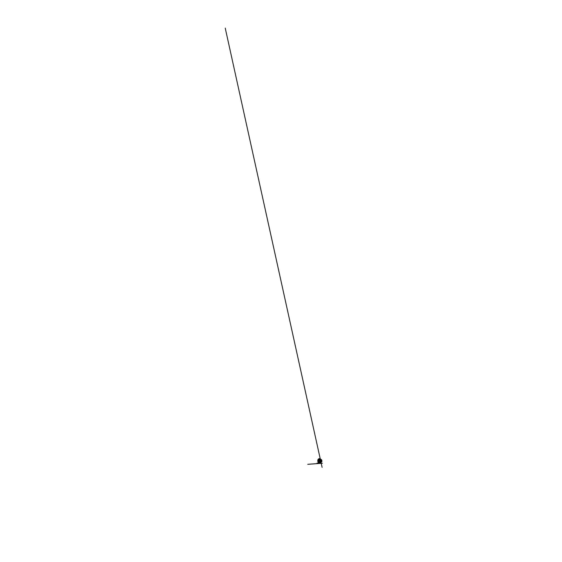 <?xml version="1.0" encoding="UTF-8"?>
<svg xmlns="http://www.w3.org/2000/svg" width="562" height="562" viewBox="0 0 562 562"><rect width="100%" height="100%" fill="white"/><g stroke="black" fill="none" stroke-linecap="round" stroke-linejoin="round"><path stroke-width="0.84" d="M320.635 460.735L321.471 461.465L321.225 459.962L320.635 460.735M320.424 459.688L225.236 28.1L320.361 459.421L319.645 460.826C319.715 461.648 320.27 462.329 320.719 462.266L320.719 462.266C320.263 462.329 319.715 461.648 319.645 460.826L320.256 459.435L319.68 460.819C319.75 461.641 320.291 462.315 320.74 462.259L320.986 462.182M320.621 460.503L320.93 460.018L321.492 460.692L321.169 461.5L320.726 461.149M319.047 458.648L318.008 459.716L317.888 461.276L318.542 462.772L319.827 463.404M320.537 459.435L320.178 460.735C320.249 461.585 320.79 462.287 321.232 462.224L321.878 460.622L320.754 459.316C320.361 458.775 319.743 458.494 319.188 458.754L318.31 460.496L318.703 462.252L320.312 463.236L321.246 462.224L319.883 463.404L318.394 462.231L318.064 460.215L318.816 458.782L320.087 458.747M320.249 460.728L320.726 461.915L321.759 461.802L321.787 460.194L321.197 459.414L320.495 459.568L320.249 460.728M318.556 462.807C317.811 462.112 317.551 460.517 318.029 459.618L317.825 461.29L318.57 462.821M318.331 462.505L317.818 461.016L318.535 462.786M317.825 461.016L318.211 462.301L317.825 461.016M319.118 463.257C318.478 462.962 317.909 462.013 317.839 460.995L318.422 459.021M319.005 458.669L318.134 459.407L317.881 461.283L318.724 462.976L319.778 463.397M320.776 462.983L319.68 463.404L318.717 462.976L317.86 460.271L319.097 458.634L320.783 459.309M320.951 462.245L319.89 462.414L319.111 460.882L319.511 459.463L320.481 459.393M319.666 458.578L320.27 459.842M320.319 459.934L321.106 461.564M320.874 461.76L321.071 462.645M320.825 461.543L322.103 467.338L320.832 461.543M318.647 462.905L316.947 463.193L318.647 462.905M319.975 463.404L307.751 464.31L322.377 463.25L319.504 463.439L318.478 462.863L317.79 461.423L317.846 459.849L319.188 458.606M320.74 462.259L321.928 461.212L321.71 459.99L320.754 459.316"/></g></svg>
